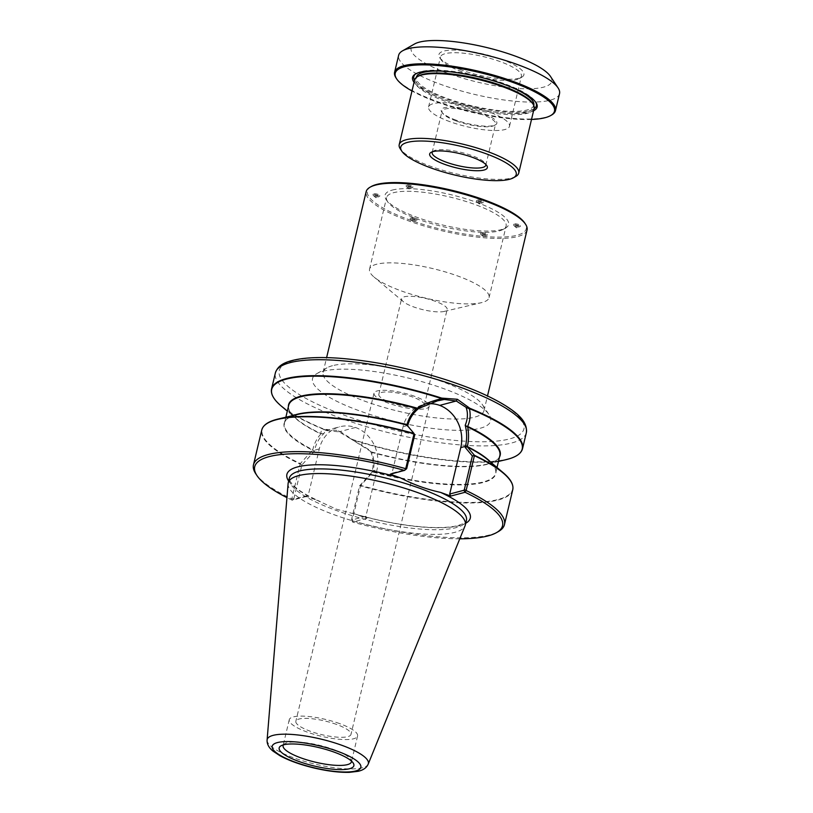 <?xml version="1.0" encoding="UTF-8"?>
<svg xmlns="http://www.w3.org/2000/svg" width="813" height="813" viewBox="0 0 813 813"><rect width="100%" height="100%" fill="white"/><g stroke="black" fill="none" stroke-linecap="round" stroke-linejoin="round"><path stroke-width="0.61" stroke-dasharray="4.07 3.05" d="M533.572 110.792A64.024 15.843 13.4 0 1 445.473 99.999A64.024 15.843 13.4 0 1 414.061 82.316M534.039 108.81A62.987 15.579 13.4 0 1 446.185 98.891A62.987 15.579 13.4 0 1 414.539 80.345M416.205 73.587A62.987 15.579 13.4 0 1 416.764 73.241A62.987 15.579 13.4 0 1 478.694 76.066A62.987 15.579 13.4 0 1 535.249 101.473A62.987 15.579 13.4 0 1 535.604 102.032M531.509 119.46A81.859 20.254 13.4 0 1 437.292 102.174A81.859 20.254 13.4 0 1 411.998 90.995M551.61 115.029A82.692 20.457 13.4 0 1 437.099 101.483A82.692 20.457 13.4 0 1 396.053 77.977M559.527 93.627A82.692 20.457 13.4 0 1 441.134 84.522A82.692 20.457 13.4 0 1 398.644 55.294M550.472 76.412A72.296 17.886 13.4 0 1 523.481 88.749A72.296 17.886 13.4 0 1 448.248 73.455A72.296 17.886 13.4 0 1 414.488 44.014M461.367 69.969A43.689 10.813 13.4 0 1 439.691 57.55A43.689 10.813 13.4 0 1 483.918 54.146A43.689 10.813 13.4 0 1 521.865 77.133A43.689 10.813 13.4 0 1 461.367 69.969M461.855 71.676A41.605 10.295 13.4 0 1 441.205 59.847A41.605 10.295 13.4 0 1 440.473 56.971A41.605 10.295 13.4 0 1 483.339 56.605A41.605 10.295 13.4 0 1 521.428 76.259A41.605 10.295 13.4 0 1 519.477 78.495A41.605 10.295 13.4 0 1 461.855 71.676M449.945 121.686A41.605 10.295 13.4 0 1 428.563 106.97A41.605 10.295 13.4 0 1 471.428 106.605A41.605 10.295 13.4 0 1 509.517 126.259A41.605 10.295 13.4 0 1 449.945 121.686M455.91 120.1A28.607 7.073 13.4 0 1 441.713 111.97A28.607 7.073 13.4 0 1 470.676 109.735A28.607 7.073 13.4 0 1 495.524 124.785A28.607 7.073 13.4 0 1 455.91 120.1M456.154 120.954A27.561 6.819 13.4 0 1 442.475 113.119A27.561 6.819 13.4 0 1 441.987 111.208A27.561 6.819 13.4 0 1 470.381 110.964A27.561 6.819 13.4 0 1 495.615 123.983A27.561 6.819 13.4 0 1 494.324 125.466A27.561 6.819 13.4 0 1 456.154 120.954M432.526 151.746A27.561 6.819 13.4 0 1 433.451 151.005A27.561 6.819 13.4 0 1 460.554 152.234A27.561 6.819 13.4 0 1 485.3 163.352A27.561 6.819 13.4 0 1 485.788 164.439M515.849 176.411A61.422 15.193 13.4 0 1 430.788 166.35A61.422 15.193 13.4 0 1 400.301 148.881M534.141 108.403A61.422 15.193 13.4 0 1 446.205 101.645A61.422 15.193 13.4 0 1 414.63 79.928M532.302 103.007A60.386 14.939 13.4 0 1 533.358 107.184A60.386 14.939 13.4 0 1 446.916 100.538A60.386 14.939 13.4 0 1 415.88 79.186A60.386 14.939 13.4 0 1 418.705 75.944M533.826 105.223A60.386 14.939 13.4 0 1 447.384 98.576A60.386 14.939 13.4 0 1 416.347 77.235M451.022 71.869A60.386 14.939 13.4 0 1 505.3 84.806M371.226 186.543A81.656 20.203 -166.6 0 0 442.15 229.5A81.656 20.203 -166.6 0 0 524.822 223.128M527.037 229.998A82.692 20.457 13.4 0 1 517.678 236.563A82.692 20.457 13.4 0 1 424.742 226.166A82.692 20.457 13.4 0 1 366.155 191.665M392.232 190.09A63.505 15.711 13.4 0 1 471.134 200.445A63.505 15.711 13.4 0 1 505.625 227.986A63.505 15.711 13.4 0 1 443.187 225.14A63.505 15.711 13.4 0 1 386.165 199.52A63.505 15.711 13.4 0 1 392.232 190.09M408.096 186.421A3.384 0.833 -166.6 0 0 412.933 186.787A3.384 0.833 -166.6 0 0 409.833 185.191A3.384 0.833 -166.6 0 0 406.358 185.222A3.384 0.833 -166.6 0 0 408.096 186.421M412.15 219.053A3.384 0.833 -166.6 0 0 416.988 219.419A3.384 0.833 -166.6 0 0 413.898 217.823A3.384 0.833 -166.6 0 0 410.413 217.854A3.384 0.833 -166.6 0 0 412.15 219.053M515.584 225.323A3.384 0.833 -166.6 0 0 520.422 225.699A3.384 0.833 -166.6 0 0 517.322 224.093A3.384 0.833 -166.6 0 0 513.846 224.124A3.384 0.833 -166.6 0 0 515.584 225.323M482.455 234.114A3.384 0.833 -166.6 0 0 487.302 234.479A3.384 0.833 -166.6 0 0 484.202 232.884A3.384 0.833 -166.6 0 0 480.717 232.914A3.384 0.833 -166.6 0 0 482.455 234.114M374.966 195.201A3.384 0.833 -166.6 0 0 379.813 195.577A3.384 0.833 -166.6 0 0 376.714 193.982A3.384 0.833 -166.6 0 0 373.228 194.012A3.384 0.833 -166.6 0 0 374.966 195.201M478.4 201.482A3.384 0.833 -166.6 0 0 483.237 201.848A3.384 0.833 -166.6 0 0 480.148 200.252A3.384 0.833 -166.6 0 0 476.662 200.283A3.384 0.833 -166.6 0 0 478.4 201.482M332.476 365.698A82.692 20.457 -166.6 0 0 327.009 367.811A82.692 20.457 -166.6 0 0 323.127 372.263A82.692 20.457 -166.6 0 0 381.724 406.764A82.692 20.457 -166.6 0 0 474.66 417.15A82.692 20.457 -166.6 0 0 484.009 410.585A82.692 20.457 -166.6 0 0 482.556 404.874A82.692 20.457 -166.6 0 0 415.25 373.258A82.692 20.457 -166.6 0 0 332.476 365.698M499.172 230.922A61.422 15.193 -166.6 0 0 503.237 229.347A61.422 15.193 -166.6 0 0 506.113 226.044A61.422 15.193 -166.6 0 0 462.587 200.415A61.422 15.193 -166.6 0 0 393.553 192.701A61.422 15.193 -166.6 0 0 386.602 197.579A61.422 15.193 -166.6 0 0 387.689 201.827A61.422 15.193 -166.6 0 0 437.679 225.313A61.422 15.193 -166.6 0 0 499.172 230.922M482.119 302.497A61.422 15.193 13.4 0 1 481.347 302.69A61.422 15.193 13.4 0 1 425.788 298.168A61.422 15.193 13.4 0 1 374.163 277.152A61.422 15.193 13.4 0 1 369.559 269.144A61.422 15.193 13.4 0 1 432.831 268.595A61.422 15.193 13.4 0 1 489.06 297.619A61.422 15.193 13.4 0 1 482.119 302.497M322.893 371.277A91.534 22.642 13.4 0 1 414.518 379.641A91.534 22.642 13.4 0 1 489.02 414.64A91.534 22.642 13.4 0 1 396.338 421.784A91.534 22.642 13.4 0 1 316.836 373.624A91.534 22.642 13.4 0 1 322.893 371.277M407.862 187.397A3.384 0.833 -166.6 0 0 412.303 188.047A3.384 0.833 -166.6 0 0 412.699 187.773A3.384 0.833 -166.6 0 0 409.6 186.177A3.384 0.833 -166.6 0 0 406.124 186.207A3.384 0.833 -166.6 0 0 406.348 186.624A3.384 0.833 -166.6 0 0 407.862 187.397M411.917 220.028A3.384 0.833 -166.6 0 0 416.368 220.679A3.384 0.833 -166.6 0 0 416.764 220.404A3.384 0.833 -166.6 0 0 413.665 218.809A3.384 0.833 -166.6 0 0 410.179 218.839A3.384 0.833 -166.6 0 0 410.413 219.256A3.384 0.833 -166.6 0 0 411.917 220.028M515.351 226.299A3.384 0.833 -166.6 0 0 519.792 226.949A3.384 0.833 -166.6 0 0 520.188 226.675A3.384 0.833 -166.6 0 0 517.088 225.079A3.384 0.833 -166.6 0 0 513.613 225.11A3.384 0.833 -166.6 0 0 513.836 225.526A3.384 0.833 -166.6 0 0 515.351 226.299M482.221 235.089A3.384 0.833 -166.6 0 0 486.672 235.729A3.384 0.833 -166.6 0 0 487.068 235.465A3.384 0.833 -166.6 0 0 483.969 233.859A3.384 0.833 -166.6 0 0 480.483 233.89A3.384 0.833 -166.6 0 0 480.717 234.317A3.384 0.833 -166.6 0 0 482.221 235.089M374.732 196.187A3.384 0.833 -166.6 0 0 379.183 196.827A3.384 0.833 -166.6 0 0 379.58 196.553A3.384 0.833 -166.6 0 0 376.48 194.957A3.384 0.833 -166.6 0 0 373.004 194.988A3.384 0.833 -166.6 0 0 373.228 195.415A3.384 0.833 -166.6 0 0 374.732 196.187M478.166 202.457A3.384 0.833 -166.6 0 0 482.607 203.098A3.384 0.833 -166.6 0 0 483.003 202.833A3.384 0.833 -166.6 0 0 479.914 201.238A3.384 0.833 -166.6 0 0 476.428 201.268A3.384 0.833 -166.6 0 0 476.652 201.685A3.384 0.833 -166.6 0 0 478.166 202.457M414.589 396.307A28.343 7.012 -166.6 0 0 374.01 393.187A28.343 7.012 -166.6 0 0 399.955 406.581A28.343 7.012 -166.6 0 0 429.162 406.327A28.343 7.012 -166.6 0 0 414.589 396.307M421.703 407.039A23.404 5.793 13.4 0 1 395.403 404.102A23.404 5.793 13.4 0 1 378.817 394.335A23.404 5.793 13.4 0 1 402.923 394.122A23.404 5.793 13.4 0 1 424.356 405.179A23.404 5.793 13.4 0 1 421.703 407.039M444.498 311.359A23.404 5.793 13.4 0 1 444.203 311.43A23.404 5.793 13.4 0 1 423.034 309.702A23.404 5.793 13.4 0 1 403.37 301.704A23.404 5.793 13.4 0 1 401.612 298.645A23.404 5.793 13.4 0 1 425.717 298.442A23.404 5.793 13.4 0 1 447.15 309.499A23.404 5.793 13.4 0 1 444.498 311.359M428.827 403.726A33.78 29.735 75.1 0 0 423.471 404.569A33.78 29.735 75.1 0 0 403.096 426.713L392.029 473.166L406.205 469.406M414.691 435.087L407.679 425.951M392.029 473.166L390.26 474.192M288.656 481.062A94.267 23.323 -166.6 0 0 316.603 500.097L306.46 496.418L308.218 495.402L319.285 448.939A33.78 29.735 -104.9 0 1 339.671 426.795A33.78 29.735 -104.9 0 1 355.505 427.465A33.78 29.735 -104.9 0 1 376.968 469.823L365.901 516.275L366.927 518.308L356.785 514.639A94.267 23.323 -166.6 0 0 465.727 523.247M316.603 500.097L336.277 509.131L356.785 514.639M512.749 489.761A128.993 31.91 13.4 0 1 360.494 485.9L352.202 520.716L352.659 522.098L366.927 518.308M352.222 520.757A128.993 31.91 -166.6 0 0 498.399 531.55M459.782 538.806A127.367 31.514 13.4 0 1 352.659 522.098M372.933 472.048L373.431 471.662A108.525 26.849 -166.6 0 0 495.625 473.308C497.2 470.747 494.528 466.184 487.617 459.619A108.779 26.91 13.4 0 1 473.278 484.223A108.779 26.91 13.4 0 1 372.933 472.048L360.769 485.452A128.739 31.849 -166.6 0 0 512.393 484.619M271.572 388.878A128.993 31.91 -166.6 0 0 324.306 429.264L338.574 430.514L352.375 439.427A128.993 31.91 -166.6 0 0 522.535 448.664M264.418 425.545A128.739 31.849 -166.6 0 0 300.322 463.573L312.497 450.178A108.779 26.91 13.4 0 1 297.802 414.396C288.676 417.14 284.235 420.016 284.489 423.004A108.525 26.849 -166.6 0 0 312.548 449.63L312.751 449.843C314.316 443.4 317.019 438.105 320.861 433.949A108.525 26.849 13.4 0 1 288.696 405.331C287.131 407.902 289.794 412.465 296.704 419.02A108.779 26.91 -166.6 0 0 320.82 433.553L320.861 433.949M406.937 425.067L407.547 426.551M365.901 516.275L351.724 520.035L351.551 519.466L359.549 485.879L371.998 472.15L372.252 471.062C373.817 464.111 373.157 457.231 370.261 450.432L338.97 431.845L325.739 430.494L323.818 433.624C319.357 437.719 316.277 443.237 314.58 450.189L314.326 451.276L301.877 465.006L293.869 498.593L294.042 499.162L308.218 495.402M355.505 427.465L338.97 431.845L338.574 430.514M306.46 496.418L292.192 500.208L291.806 498.887L300.129 464.05A128.993 31.91 13.4 0 1 261.776 429.975M292.192 500.208A127.367 31.514 13.4 0 1 286.948 497.627M255.749 473.745A128.993 31.91 -166.6 0 0 291.806 498.887L293.869 498.593M352.629 522.058L351.724 520.035M371.876 452.414L371.876 452.028A108.779 26.91 -166.6 0 0 486.52 464.243C495.635 461.499 500.076 458.634 499.832 455.626A108.525 26.849 13.4 0 1 371.876 452.414C374.143 458.857 374.539 465.28 373.076 471.682L371.998 472.15M294.042 499.162L292.202 500.198M314.326 451.276L312.69 450.087M323.818 433.624L320.82 433.553M328.015 430.311L324.397 429.762C321.491 430.25 320.403 431.581 321.135 433.786M324.296 429.264L324.092 429.559A128.739 31.849 13.4 0 1 281.369 406.144M349.742 438.177L371.724 452.099L370.261 450.432M359.549 485.879L360.769 485.452M351.551 519.466L352.202 520.716M312.548 449.63L312.497 450.178M506.011 459.66A128.739 31.849 13.4 0 1 352.659 439.904L352.507 439.935M301.877 465.006L300.231 463.847M288.087 483.725A91.015 22.52 -166.6 0 0 371.541 525.879A91.015 22.52 -166.6 0 0 465.036 525.879M336.43 724.393A28.343 7.012 -166.6 0 0 295.851 721.273A28.343 7.012 -166.6 0 0 321.796 734.657A28.343 7.012 -166.6 0 0 350.992 734.413A28.343 7.012 -166.6 0 0 336.43 724.393M339.539 723.57A35.111 8.689 -166.6 0 0 289.265 719.698A35.111 8.689 -166.6 0 0 321.409 736.293A35.111 8.689 -166.6 0 0 357.588 735.978A35.111 8.689 -166.6 0 0 339.539 723.57M283.391 744.881A35.111 8.689 13.4 0 1 284.753 743.671A35.111 8.689 13.4 0 1 333.381 749.423A35.111 8.689 13.4 0 1 350.81 759.413A35.111 8.689 13.4 0 1 351.47 761.1M293.483 360.626A125.751 31.107 -166.6 0 0 405.667 432.577A125.751 31.107 -166.6 0 0 505.605 406.063A125.751 31.107 -166.6 0 0 293.483 360.626M526.336 432.719A128.993 31.91 13.4 0 1 393.462 433.868A128.993 31.91 13.4 0 1 275.373 372.923M407.801 425.463L403.096 426.713M373.076 471.682L372.252 471.062L376.968 469.823M319.285 448.939L314.58 450.189L312.751 449.843M497.007 467.505L495.625 473.308A108.525 26.849 -166.6 0 0 491.042 462.485M293.452 415.413A108.525 26.849 -166.6 0 0 284.489 423.004L285.871 417.201M288.371 406.713A108.779 26.91 -166.6 0 0 296.704 419.02L287.314 411.134M498.45 461.438L486.52 464.243A108.779 26.91 -166.6 0 0 499.507 457.018M267.101 739.993A52.012 12.866 -166.6 0 0 314.794 764.078A52.012 12.866 -166.6 0 0 368.218 764.078M353.696 513.623C379.691 521.214 404.152 525.747 427.069 527.231C440.138 527.962 450.28 527.434 457.475 525.655C463.39 523.887 466.367 522.139 466.408 520.411A91.015 22.52 13.4 0 1 372.649 521.214A91.015 22.52 13.4 0 1 289.326 478.227L290.15 481.55L294.54 486.591C299.936 491.357 308.523 496.357 320.302 501.591M416.764 73.241L415.575 73.922M535.249 101.473L536.011 102.621M519.477 78.495L521.865 77.133M441.205 59.847L439.691 57.55M509.517 126.259L521.428 76.259M428.563 106.97L440.473 56.971M494.324 125.466L495.524 124.785M442.475 113.119L441.713 111.97M485.788 165.263L495.615 123.983M432.16 152.488L441.987 111.208M433.451 151.005L431.053 152.366M485.3 163.352L486.824 165.649M533.358 107.184L533.775 105.456M415.88 79.186L416.286 77.459M484.009 410.585L487.495 395.951M323.127 372.263L326.613 357.618M503.237 229.347L505.625 227.986M387.689 201.827L386.165 199.52M489.06 297.619L506.113 226.044M369.559 269.144L386.602 197.579M327.009 367.811L316.836 373.624M482.556 404.874L489.02 414.64M406.348 186.624L408.949 188.901L412.303 188.047M406.358 185.222L406.124 186.207M412.933 186.787L412.699 187.773M410.413 219.256L413.014 221.532L416.368 220.679M410.413 217.854L410.179 218.839M416.988 219.419L416.764 220.404M513.836 225.526L516.438 227.803L519.792 226.949M513.846 224.124L513.613 225.11M520.422 225.699L520.188 226.675M480.717 234.317L483.318 236.593L486.672 235.729M480.717 232.914L480.483 233.89M487.302 234.479L487.068 235.465M373.228 195.415L375.83 197.691L379.183 196.827M373.228 194.012L373.004 194.988M379.813 195.577L379.58 196.553M476.652 201.685L479.264 203.961L482.607 203.098M476.662 200.283L476.428 201.268M483.237 201.848L483.003 202.833M444.203 311.43L481.347 302.69M403.37 301.704L374.163 277.152M424.356 405.179L447.15 309.499M378.817 394.335L401.612 298.645M436.713 401.063L423.471 404.569M325.739 430.494L339.671 426.795M374.01 393.187L295.851 721.273M429.162 406.327L350.992 734.413M289.265 719.698L283.107 745.562M357.588 735.978L351.419 761.842M284.753 743.671L280.983 745.826M350.81 759.413L353.198 763.031"/><path stroke-width="1.22" d="M414.061 82.316A64.024 15.843 13.4 0 1 415.575 73.922A64.024 15.843 13.4 0 1 478.522 76.798A64.024 15.843 13.4 0 1 536.011 102.621A64.024 15.843 13.4 0 1 533.572 110.792M414.539 80.345A62.987 15.579 13.4 0 1 416.205 73.587M535.604 102.032A62.987 15.579 13.4 0 1 534.039 108.81M411.998 90.995A81.859 20.254 13.4 0 1 396.663 78.891A81.859 20.254 13.4 0 1 479.548 72.509A81.859 20.254 13.4 0 1 550.645 115.578A81.859 20.254 13.4 0 1 531.509 119.46M396.663 78.891L396.053 77.977A82.692 20.457 13.4 0 1 394.6 72.255A82.692 20.457 13.4 0 1 479.782 71.524A82.692 20.457 13.4 0 1 555.482 110.588A82.692 20.457 13.4 0 1 551.61 115.029L550.645 115.578M394.6 72.255L398.644 55.294A82.692 20.457 13.4 0 1 402.516 50.853A82.692 20.457 13.4 0 1 483.826 54.562A82.692 20.457 13.4 0 1 558.064 87.906A82.692 20.457 13.4 0 1 559.527 93.627L555.482 110.588M402.516 50.853L414.488 44.014A72.296 17.886 13.4 0 1 485.564 47.256A72.296 17.886 13.4 0 1 550.472 76.412L558.064 87.906M485.788 164.439A27.561 6.819 13.4 0 1 485.788 165.263A27.561 6.819 13.4 0 1 446.327 162.224A27.561 6.819 13.4 0 1 432.16 152.488A27.561 6.819 13.4 0 1 432.526 151.746M444.904 164.439A29.644 7.337 13.4 0 1 431.053 152.366A29.644 7.337 13.4 0 1 460.209 153.698A29.644 7.337 13.4 0 1 486.824 165.649A29.644 7.337 13.4 0 1 475.757 170.71A29.644 7.337 13.4 0 1 444.904 164.439M431.276 168.057A59.349 14.685 13.4 0 1 401.815 151.177A59.349 14.685 13.4 0 1 461.906 146.553A59.349 14.685 13.4 0 1 513.45 177.773A59.349 14.685 13.4 0 1 431.276 168.057M401.815 151.177L400.301 148.881A61.422 15.193 13.4 0 1 399.213 144.633A61.422 15.193 13.4 0 1 462.495 144.084A61.422 15.193 13.4 0 1 518.724 173.108A61.422 15.193 13.4 0 1 515.849 176.411L513.45 177.773M399.213 144.633L414.63 79.928A61.422 15.193 13.4 0 1 417.516 76.625A61.422 15.193 13.4 0 1 477.912 79.379A61.422 15.193 13.4 0 1 533.064 104.155A61.422 15.193 13.4 0 1 534.141 108.403L518.724 173.108M417.516 76.625L418.705 75.944A60.386 14.939 13.4 0 1 478.085 78.658A60.386 14.939 13.4 0 1 532.302 103.007L533.064 104.155M416.286 77.459L416.347 77.235A60.386 14.939 13.4 0 1 451.022 71.869M505.3 84.806A60.386 14.939 13.4 0 1 533.826 105.223L533.775 105.456M525.574 224.276L524.822 223.128A81.656 20.203 -166.6 0 0 458.359 191.909A81.656 20.203 -166.6 0 0 376.632 184.449A81.656 20.203 -166.6 0 0 371.226 186.543L370.027 187.224A82.692 20.457 13.4 0 1 375.504 185.1A82.692 20.457 13.4 0 1 458.278 192.661A82.692 20.457 13.4 0 1 525.574 224.276A82.692 20.457 13.4 0 1 527.037 229.998L487.495 395.951M326.613 357.618L366.155 191.665A82.692 20.457 13.4 0 1 370.027 187.224M407.679 425.951L407.801 425.463C409.549 418.522 413.207 412.852 418.766 408.441L437.404 400.87L444.345 399.468L456.266 400.992L466.062 407.323C468.105 412.923 467.821 418.898 465.209 425.25C467.018 432.292 467.109 439.325 465.473 446.337L465.219 447.424L472.363 455.961L464.365 489.548L463.877 490.28L449.701 494.04L450.737 496.082L465.006 492.292L466.123 490.544L474.406 455.687A128.993 31.91 13.4 0 1 512.749 489.761L504.446 524.619A128.993 31.91 -166.6 0 0 466.123 490.544M405.697 468.674A128.993 31.91 -166.6 0 0 253.473 464.823L261.776 429.975A128.993 31.91 13.4 0 1 414.03 433.837L405.738 468.644L404.579 470.381L406.683 468.674L414.691 435.087L413.969 433.431A128.739 31.849 -166.6 0 0 278.31 418.98A128.739 31.849 -166.6 0 0 264.418 425.545M449.701 494.04L460.768 447.587A33.78 29.735 75.1 0 0 439.721 405.382L456.266 400.992L457.384 399.274L441.733 398.116A128.993 31.91 -166.6 0 0 271.572 388.878L275.373 372.923A128.993 31.91 13.4 0 1 289.956 362.679A128.993 31.91 13.4 0 1 460.046 387.12A128.993 31.91 13.4 0 1 526.336 432.719C527.861 421.104 516.265 412.648 506.001 405.992C491.194 396.734 471.286 388.035 446.296 379.874C409.244 368.106 373.482 360.881 339.001 358.218C319.042 356.836 303.351 357.618 291.918 360.555C286.196 362.12 278.026 364.722 275.373 372.923M439.721 405.382A33.78 29.735 75.1 0 0 428.827 403.726M404.579 470.381L390.26 474.192L400.403 477.861A94.267 23.323 -166.6 0 0 297.558 466.916A94.267 23.323 -166.6 0 0 288.656 481.062M465.727 523.247A94.267 23.323 -166.6 0 0 440.595 492.404C426.754 489.406 413.36 484.558 400.403 477.861M440.595 492.404L450.737 496.082M463.877 490.28L465.006 492.251A127.367 31.514 13.4 0 1 496.53 532.617L498.399 531.55A128.993 31.91 -166.6 0 0 504.446 524.619M496.53 532.617A127.367 31.514 13.4 0 1 459.782 538.806M474.416 455.31L467.404 446.987A108.779 26.91 13.4 0 1 487.617 459.619L502.952 472.495A128.739 31.849 -166.6 0 0 474.416 455.31L474.406 455.687M526.336 432.719L522.535 448.664A128.993 31.91 -166.6 0 0 469.812 408.278L457.384 399.274M261.776 429.975C263.117 424.914 268.625 421.246 278.31 418.98L297.802 414.396A108.779 26.91 13.4 0 1 406.967 425.118L413.969 433.431M464.365 489.548L466.113 490.493M465.219 447.424L467.312 446.683C468.827 440.189 468.949 433.634 467.668 427.008A108.525 26.849 13.4 0 1 499.832 455.626L497.007 467.505M465.209 425.25L467.668 427.008M466.073 407.323L469.447 408.919C470.808 414.904 470.168 420.829 467.516 426.683M469.812 408.278L469.823 408.827A128.739 31.849 13.4 0 1 506.011 459.66C515.696 457.384 521.204 453.725 522.535 448.664M418.766 408.441L416.927 408.37C423.98 404.112 432.12 400.9 441.337 398.746L444.345 399.468M285.871 417.201L288.696 405.331A108.525 26.849 13.4 0 1 416.652 408.543C411.785 413.014 408.563 418.451 406.988 424.853L406.937 425.067M406.967 425.118L406.683 424.65A108.525 26.849 -166.6 0 0 293.452 415.413M406.683 468.674L405.738 468.644M286.948 497.627A127.367 31.514 13.4 0 1 256.938 475.534A127.367 31.514 13.4 0 1 404.528 470.412M253.473 464.823A128.993 31.91 -166.6 0 0 255.749 473.745L256.938 475.534M491.042 462.485A108.525 26.849 -166.6 0 0 467.566 446.693L467.404 446.987M472.363 455.961L474.396 455.463M287.314 411.134L281.369 406.144A128.739 31.849 13.4 0 1 306.562 376.389A128.739 31.849 13.4 0 1 441.246 398.492L441.337 398.746M368.218 764.078L465.036 525.879A91.015 22.52 -166.6 0 0 465.29 525.066A91.015 22.52 -166.6 0 0 418.522 492.891A91.015 22.52 -166.6 0 0 288.219 482.881A91.015 22.52 -166.6 0 0 288.087 483.725L267.101 739.993C266.877 744.007 268.829 747.706 272.944 751.07L279.997 755.755C289.052 760.643 300.434 764.728 314.143 768.021C327.548 771.151 339.295 772.594 349.397 772.35L358.076 771.313C363.259 770.145 366.643 767.736 368.218 764.078A52.012 12.866 -166.6 0 0 341.643 745.226A52.012 12.866 -166.6 0 0 273.056 735.379A52.012 12.866 -166.6 0 0 267.101 739.993M298.91 761.466A38.394 9.502 -166.6 0 0 338.869 769.586A38.394 9.502 -166.6 0 0 353.198 763.031A38.394 9.502 -166.6 0 0 318.726 747.554A38.394 9.502 -166.6 0 0 280.983 745.826A38.394 9.502 -166.6 0 0 298.91 761.466M351.47 761.1A35.111 8.689 13.4 0 1 351.419 761.842A35.111 8.689 13.4 0 1 301.156 757.97A35.111 8.689 13.4 0 1 283.107 745.562A35.111 8.689 13.4 0 1 283.391 744.881M460.768 447.587L465.473 446.337L467.312 446.683M512.393 484.619A128.739 31.849 -166.6 0 0 502.952 472.495C510.574 478.887 513.836 484.65 512.749 489.761M406.988 424.853L407.801 425.463M416.856 408.075A108.779 26.91 -166.6 0 0 288.371 406.713M499.507 457.018A108.779 26.91 -166.6 0 0 467.912 426.561M277.345 742.604A45.579 11.28 13.4 0 1 354.234 759.078A45.579 11.28 13.4 0 1 318.005 768.681A45.579 11.28 13.4 0 1 277.345 742.604M288.219 482.881L289.326 478.227A91.015 22.52 13.4 0 1 299.621 470.991A91.015 22.52 13.4 0 1 419.63 488.237A91.015 22.52 13.4 0 1 466.408 520.411L465.29 525.066M437.404 400.87L436.713 401.063M281.369 406.144C273.747 399.752 270.475 393.99 271.572 388.878M498.45 461.438L506.011 459.66"/></g></svg>
